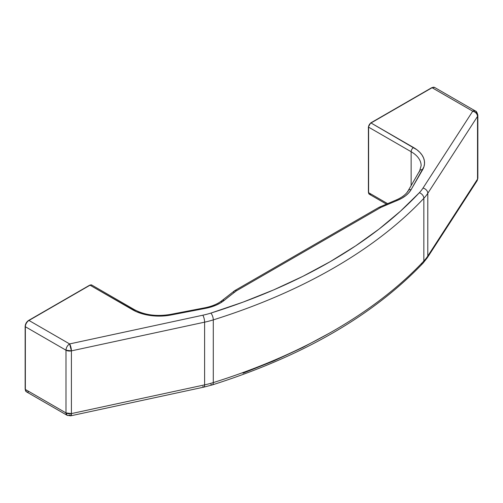 <?xml version="1.0" encoding="UTF-8"?>
<svg xmlns="http://www.w3.org/2000/svg" width="503" height="503" viewBox="0 0 503 503"><rect width="100%" height="100%" fill="white"/><g stroke="black" fill="none" stroke-linecap="round" stroke-linejoin="round"><path stroke-width="0.75" d="M330.226 332.728L302.869 347.422L273.751 360.94L243.024 373.213M421.137 165.556A34.135 19.711 180 0 0 411.14 151.717A3.414 1.968 -60 0 1 413.548 147.536A3.414 1.968 120 0 0 411.14 151.717L368.605 127.165A0.685 0.396 180 0 1 368.605 126.605A0.685 0.396 0 0 0 368.605 127.165L368.605 192.668A3.414 1.968 120 0 0 369.309 194.227A3.414 1.968 -60 0 1 368.605 192.668A0.685 0.396 180 0 1 368.403 192.385A0.685 0.396 0 0 0 368.605 192.668L387.574 203.621L368.605 192.668L368.605 127.165A3.414 1.968 -60 0 1 371.019 122.984L432.09 87.723A5.118 2.955 -60 0 1 434.649 87.472A5.118 2.955 120 0 0 432.09 87.723L472.732 111.188C475.643 112.062 477.24 113.797 477.529 116.4L477.529 179.118L427.795 256.021A68.276 39.416 180 0 1 423.84 261.032A523.717 302.366 180 0 1 213.291 382.594A68.276 39.416 180 0 1 204.608 384.877A5.118 1.465 77.8 0 1 203.904 387.109L70.69 415.824L71.401 413.592A5.118 1.465 77.8 0 1 70.69 415.824A5.118 1.465 77.8 0 1 69.609 415A5.118 2.955 -60 0 1 67.05 415.258A5.118 2.955 -60 0 1 65.987 412.913A5.118 2.955 0 0 0 71.401 413.592L71.401 350.874A5.118 2.955 180 0 1 65.987 350.195L65.987 412.913L25.351 389.448L25.351 326.73L65.987 350.195A5.118 2.955 -60 0 1 69.609 343.926L28.973 320.461L90.043 285.201L136.489 311.728L145.543 314.639L150.498 315.526L155.622 316.016L165.971 315.746L205.532 308.352L215.938 305.233L220.389 303.007L224.175 300.41A751.947 434.133 180 0 1 236.492 290.772L380.67 207.532A751.947 434.133 180 0 1 397.364 200.427L401.859 198.239L405.714 195.667L408.82 192.787L411.114 189.656L423.922 166.82L424.513 163.84L424.387 160.847L423.545 157.885L422.004 155.025L419.798 152.308L416.962 149.8L371.019 122.984L432.09 87.723L472.732 111.188L422.998 188.091A63.152 36.461 180 0 1 419.339 192.731L400.35 211.304L379.092 229.047L355.678 245.854L330.226 261.648L302.869 276.342L273.751 289.86L243.024 302.14L210.845 313.099A63.152 36.461 180 0 1 202.816 315.211L69.609 343.926L28.973 320.461A5.118 2.955 120 0 0 25.351 326.73L65.987 350.195L71.401 350.874L71.401 413.592L204.608 384.877L204.608 322.165L71.401 350.874L204.608 322.165L204.608 384.877A68.276 39.416 0 0 0 213.291 382.594A523.717 302.366 0 0 0 423.84 261.032L423.84 198.32A523.717 302.366 180 0 1 213.291 319.883L213.291 382.594L213.291 319.883A68.276 39.416 180 0 1 204.608 322.165A68.276 39.416 0 0 0 213.291 319.883A523.717 302.366 0 0 0 423.84 198.32L423.84 261.032A68.276 39.416 0 0 0 427.795 256.021L427.795 193.309L477.529 116.4L477.529 179.118L427.795 256.021L427.795 193.309A68.276 39.416 180 0 1 423.84 198.32A68.276 39.416 0 0 0 427.795 193.309L477.529 116.4A5.118 3.917 -147.1 0 0 472.732 111.188L422.998 188.091A5.118 3.917 32.9 0 1 427.795 193.309A5.118 3.917 -147.1 0 0 422.998 188.091A63.152 36.461 180 0 1 419.339 192.731A5.118 3.672 43.2 0 1 423.84 198.32A5.118 3.672 -136.8 0 0 419.339 192.731A518.599 299.411 180 0 1 210.845 313.099A5.118 1.993 72.6 0 1 213.291 319.883A5.118 1.993 -107.4 0 0 210.845 313.099A63.152 36.461 180 0 1 202.816 315.211A5.118 1.465 77.8 0 1 204.608 322.165A5.118 1.465 -102.2 0 0 202.816 315.211L69.609 343.926A5.118 1.465 77.8 0 1 71.401 350.874L69.609 343.926C67.408 345.442 66.201 347.535 65.987 350.195L65.987 412.913L25.351 389.448A5.118 2.955 120 0 0 26.408 391.793A5.118 2.955 -60 0 1 25.351 389.448A0.685 0.396 180 0 1 25.15 389.171A0.685 0.396 0 0 0 25.351 389.448L25.351 326.73A0.685 0.396 180 0 1 25.351 326.177A0.685 0.396 0 0 0 25.351 326.73A5.118 2.955 -60 0 1 28.973 320.461L90.043 285.201L132.572 309.76A3.414 1.968 -60 0 1 134.282 309.59A3.414 1.968 120 0 0 132.572 309.76A37.549 21.679 0 0 0 171.001 314.997A3.414 0.88 -100.9 0 0 170.347 314.432A3.414 0.88 79.1 0 1 171.001 314.997L205.532 308.352A3.414 0.88 -100.9 0 0 204.884 307.786A3.414 0.88 79.1 0 1 205.532 308.352A37.549 21.679 0 0 0 224.175 300.41A3.414 2.264 -128.9 0 0 222.043 300.536A3.414 2.264 51.1 0 1 224.175 300.41A751.947 434.133 180 0 1 236.492 290.772L380.67 207.532A3.414 1.968 -120 0 0 378.966 207.362A3.414 1.968 60 0 1 380.67 207.532A751.947 434.133 180 0 1 397.364 200.427A37.549 21.679 0 0 0 411.114 189.656L422.621 169.725A37.549 21.679 0 0 0 413.548 147.536L371.019 122.984A3.414 1.968 120 0 0 368.605 127.165L411.14 151.717L411.14 185.576L411.14 151.717A34.135 19.711 180 0 1 421.137 165.657L419.665 170.806A3.414 2.647 -150 0 1 422.621 169.725A3.414 2.647 30 0 0 419.684 170.769A3.414 2.647 30 0 0 419.383 171.888M369.799 123.857L368.749 125.668M28.973 391.541A5.118 2.955 -60 0 1 26.408 391.793L25.15 389.171L25.15 326.453C25.345 323.888 26.508 321.882 28.627 320.43A0.685 0.396 60 0 1 28.973 320.461A0.685 0.396 -120 0 0 28.627 320.43A0.685 0.396 60 0 0 28.489 320.738L27.288 321.713M26.747 322.36L25.59 324.649M25.408 325.435L25.351 326.177M472.732 111.188A5.118 2.955 -60 0 1 475.291 110.93A5.118 2.955 -60 0 1 476.347 113.276A5.118 2.955 180 0 1 477.85 115.369A5.118 2.955 180 0 1 477.529 116.4L477.85 115.369C477.253 112.634 476.398 111.157 475.291 110.93L472.732 111.188M477.529 179.118A5.118 2.955 0 0 0 477.85 178.081A5.118 2.955 180 0 1 477.529 179.118A5.118 3.917 32.9 0 1 477.026 180.86A5.118 3.917 -147.1 0 0 477.529 179.118M427.267 257.813A5.118 3.917 -147.1 0 0 427.795 256.021A5.118 3.917 32.9 0 1 427.299 257.769L477.026 180.86L477.85 178.081L477.85 115.369M423.048 263.157A5.118 3.672 -136.8 0 0 423.84 261.032A5.118 3.672 43.2 0 1 423.048 263.157A5.118 3.672 43.2 0 1 420.986 264.031M427.299 257.769L423.073 263.132C372.975 315.626 302.743 356.212 212.379 384.883A5.118 1.993 -107.4 0 0 213.291 382.594A5.118 1.993 72.6 0 1 212.392 384.877A5.118 1.993 72.6 0 1 210.845 384.179M212.379 384.883L203.897 387.115A5.118 1.465 -102.2 0 0 204.608 384.877L71.401 413.592L65.987 412.913L67.05 415.258L26.408 391.793M203.904 387.109A5.118 1.465 77.8 0 1 202.816 386.291M233.776 292.369A3.414 2.219 52.8 0 1 234.423 290.847A3.414 2.219 52.8 0 1 236.492 290.772A3.414 1.968 -120 0 0 234.782 290.608A3.414 1.968 -120 0 0 234.624 290.715A3.414 1.968 60 0 1 234.782 290.608A3.414 1.968 60 0 1 236.492 290.772A3.414 2.219 -127.2 0 0 234.429 290.841M407.876 191.819A3.414 2.647 30 0 1 408.159 190.738A3.414 2.647 30 0 1 411.114 189.656A3.414 2.647 -150 0 0 408.178 190.706M378.646 207.632A3.414 1.968 60 0 1 378.966 207.362L379.3 207.192A3.414 1.685 66.3 0 1 380.67 207.532A3.414 1.685 -113.7 0 0 379.3 207.192L396.056 200.056A3.414 1.622 67.5 0 1 397.364 200.427A3.414 1.622 -112.5 0 0 396.05 200.062C402.048 197.472 406.078 194.365 408.159 190.738L419.665 170.806M28.627 320.43L89.704 285.17A0.685 0.396 60 0 1 90.043 285.201A0.685 0.396 -120 0 0 89.704 285.17L91.747 285.031A3.414 1.968 120 0 0 90.043 285.201A3.414 1.968 -60 0 1 91.747 285.031L134.282 309.59C144.556 315.085 156.584 316.701 170.354 314.432L204.884 307.786C212.084 306.34 217.799 303.925 222.037 300.543A3.414 2.264 51.1 0 0 221.402 302.051M371.019 122.984A0.685 0.396 -120 0 0 370.68 122.946A0.685 0.396 60 0 1 371.019 122.984M432.09 87.723A0.685 0.396 -120 0 0 431.75 87.692A0.685 0.396 60 0 1 432.09 87.723M370.535 123.26A0.685 0.396 60 0 1 370.68 122.946L368.403 126.882L368.403 192.385L369.309 194.227A3.414 1.968 -60 0 0 371.019 194.057M475.291 110.93L434.649 87.472L431.75 87.692L370.68 122.946M70.69 415.824L67.05 415.258M222.037 300.543L234.782 290.608L378.966 207.362M386.423 204.111L369.309 194.227"/></g></svg>
